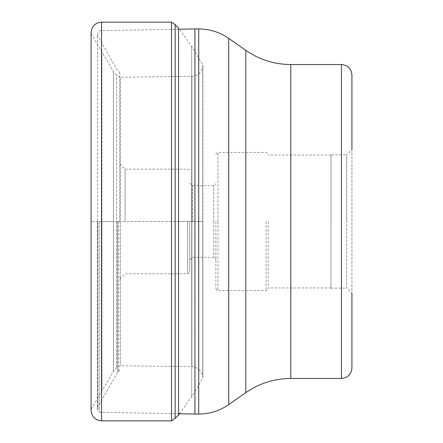 <?xml version="1.0" encoding="UTF-8"?>
<svg xmlns="http://www.w3.org/2000/svg" width="443" height="443" viewBox="0 0 443 443"><rect width="100%" height="100%" fill="white"/><g stroke="black" fill="none" stroke-linecap="round" stroke-linejoin="round"><path stroke-width="0.33" stroke-dasharray="2.21 1.66" d="M91.081 410.384L91.081 32.616M91.081 33.613L113.397 71.561L116.598 75.044L120.263 77.265L191.885 76.312L191.885 221.5L191.885 76.312C198.093 75.714 201.715 72.342 202.744 66.19L202.744 221.5L202.861 64.844L191.692 46.194L178.568 28.009L178.568 221.5L191.692 221.5L191.692 396.806L191.692 46.194L191.692 221.5L202.861 221.5L202.861 378.156L202.861 64.844L202.861 221.5L120.263 221.5L120.263 365.735L120.263 77.265L120.263 221.5L116.598 221.5L116.598 367.956L116.598 75.044L116.598 221.5L113.397 221.5L113.397 371.439L113.397 71.561L113.397 221.5L101.907 221.5L101.907 52.451L101.907 390.549L101.907 221.5L91.081 221.5L91.081 409.387L91.081 221.5L171.496 221.5L171.496 420.85M171.496 22.15L171.496 221.5L178.568 221.5L178.568 414.991M175.162 24.658L175.162 418.342M194.953 414.072L194.953 28.928M351.919 74.994L351.919 368.006M330.993 288.133L346.686 288.133L346.686 221.5L346.686 288.133L351.919 293.366L351.919 149.634L346.686 154.867L346.686 221.5L346.686 154.867L330.993 154.867L330.993 288.133L330.993 154.867M330.993 221.5L330.993 155.05L330.993 221.5M268.203 221.5L268.203 288.471L268.203 221.5M215.879 221.5L215.879 288.471L215.879 221.5M192.334 221.5L192.334 185.661L192.334 221.5M189.72 221.5L189.72 271.731L189.72 221.5M125.064 221.5L125.064 169.176L125.064 221.5M119.831 221.5L119.831 73.322L119.831 221.5M117.434 221.5L117.434 372.58L117.434 221.5M99.271 221.5L99.271 412.272L99.271 221.5M101.547 420.85L101.547 22.15M191.885 221.5L191.885 366.688L191.885 221.5M202.744 221.5L202.744 376.81L202.744 221.5M198.713 28.928L198.713 414.072M228.721 404.609L228.721 38.391M245.787 50.336L245.787 392.664M290.802 378.466L290.802 64.534M341.453 64.534L341.453 378.466M266.11 221.5L266.11 290.564L266.11 221.5M217.973 221.422L217.973 152.436L217.973 221.422M217.973 221.578L217.973 290.564L217.973 221.578M213.786 221.583L213.786 257.339L213.786 221.583M213.786 221.417L213.786 185.661L213.786 221.417M187.627 221.5L187.627 273.824L187.627 221.5M118.53 221.5L118.53 371.937L118.53 221.5M97.803 221.5L97.792 409.637L97.803 221.5M179.443 413.779L191.692 396.806L202.861 378.156L202.744 376.81C201.715 370.658 198.093 367.286 191.885 366.688L120.263 365.735L116.598 367.956L113.397 371.439L91.081 409.387M330.993 287.95L268.203 287.95M215.879 288.471L216.505 289.966L217.973 290.564L266.11 290.564L267.578 289.966L268.203 288.471M215.879 154.529L216.505 153.034L217.973 152.436L266.11 152.436L267.578 153.034L268.203 154.529M189.72 259.958L192.334 257.339L213.786 257.339L215.254 257.942L215.879 259.432M189.72 183.042L192.334 185.661L213.786 185.661L215.254 185.058L215.879 183.568M119.831 279.057L125.064 273.824L187.627 273.824L189.095 273.22L189.72 271.731M119.831 163.943L125.064 169.176L187.627 169.176L189.095 169.78L189.72 171.269M178.568 413.762L99.271 412.272L97.792 409.637L97.46 408.357L97.46 221.5L97.46 408.357L97.803 407.062L117.434 372.58L118.53 371.937L119.831 369.678M119.831 73.322L118.53 71.063L117.434 70.42L97.803 35.938L97.46 34.643L97.46 221.5L97.46 34.643L97.792 33.363L99.271 30.728L179.443 29.221M330.993 155.05L268.203 155.05"/><path stroke-width="0.66" d="M91.081 32.616L91.081 410.384C91.701 416.741 95.19 420.23 101.547 420.85L101.547 22.15C95.19 22.77 91.701 26.259 91.081 32.616M179.443 413.779L178.568 414.991L178.568 28.009L175.162 24.658L175.162 418.342L171.496 420.85L171.496 22.15L101.547 22.15M194.953 221.5L194.953 414.072L198.713 414.072L198.713 28.928L194.953 28.928L194.953 221.5M351.919 149.634L351.919 74.994C351.299 68.637 347.81 65.149 341.453 64.534L290.802 64.534L290.802 378.466C274.344 378.588 259.338 383.317 245.787 392.664L245.787 50.336L228.721 38.391L228.721 404.609C219.689 410.838 209.689 413.995 198.713 414.072M351.919 293.366L351.919 368.006C351.299 374.363 347.81 377.851 341.453 378.466L341.453 64.534M175.162 24.658L171.496 22.15M178.568 414.991L175.162 418.342M171.496 420.85L101.547 420.85M198.713 28.928C209.689 29.005 219.689 32.162 228.721 38.391M245.787 392.664L228.721 404.609M290.802 64.534C274.344 64.412 259.338 59.683 245.787 50.336M341.453 378.466L290.802 378.466M178.568 413.762L194.953 414.072M179.443 29.221L194.953 28.928"/></g></svg>
